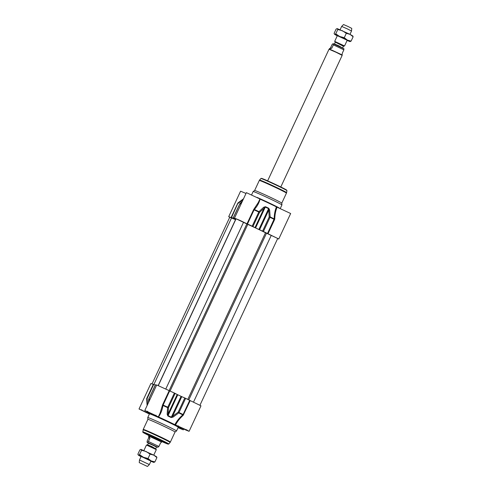 <?xml version="1.0" encoding="UTF-8"?>
<svg xmlns="http://www.w3.org/2000/svg" width="491" height="491" viewBox="0 0 491 491"><rect width="100%" height="100%" fill="white"/><g stroke="black" fill="none" stroke-linecap="round" stroke-linejoin="round"><path stroke-width="0.74" d="M229.727 217.292L228.702 216.666L232.01 217.967A24.949 0.829 25 0 1 231.175 217.384L231.531 217.519L238.049 202.875L243.671 198.665L238.055 202.875A0.908 0.908 0 0 0 237.785 203.213L238.141 203.354L243.137 199.598M277.593 238.712L278.778 238.988L290.66 213.511L276.445 206.889C274.985 210.418 274.236 214.42 274.199 218.9L267.503 233.513L278.778 238.988M267.994 233.747L274.604 219.575L274.764 218.925L274.199 218.9A24.838 0.822 -155 0 0 270.16 216.924L269.639 210.044A0.908 0.319 175.3 0 0 268.749 210.117L269.203 216.961L270.019 217.335A0.908 0.374 -64.1 0 0 270.16 216.924A0.908 0.307 176.9 0 0 269.203 216.961L262.593 231.132L263.409 231.506A24.949 0.829 25 0 1 267.503 233.513M262.593 231.132L259.567 229.806L268.749 210.117L268.749 208.252A20.757 0.687 -155 0 0 265.471 206.705L263.698 207.233L258.984 211.633L258.794 212.026L259.53 212.382A0.908 0.423 -134.3 0 0 258.984 211.633A24.838 0.822 -155 0 0 254.326 209.497C257.192 206.355 259.101 202.9 260.058 199.137A18.149 0.601 25 0 1 276.445 206.889M263.698 207.233A0.908 0.442 -133 0 1 264.17 207.945L254.989 227.634L252.92 226.554L259.53 212.382L265.3 207.104A20.867 0.694 25 0 1 268.595 208.663L258.88 229.487L259.567 229.806M258.88 229.487A20.867 0.694 -155 0 0 255.584 227.928L265.471 206.705M254.989 227.634L255.584 227.928M235.545 219.133L233.293 217.918A24.949 0.829 25 0 1 235.79 218.918L234.495 218.127L239.43 220.164L247.464 224.031A24.949 0.829 25 0 1 252.184 226.198L252.92 226.554M235.539 219.146A20.867 0.694 -155 0 0 234.913 218.986L234.986 218.833M234.649 218.655L234.913 218.986M234.557 218.845L231.531 217.519M246.003 193.454L240.584 191.189L228.702 216.666M258.315 202.488L259.948 198.978L246.378 192.65L234.495 218.127M260.058 199.137L259.592 198.892M251.613 194.823L253.147 191.533A15.878 0.528 25 0 1 253.153 191.521A15.878 0.528 25 0 1 253.393 191.545A15.878 0.528 25 0 1 268.853 198.278A15.878 0.528 25 0 1 281.932 204.943A15.878 0.528 25 0 1 281.926 204.95L280.3 208.448M274.764 218.925C274.886 214.573 275.66 210.657 277.096 207.177M258.297 202.519L253.97 209.08L254.068 209.86A24.949 0.829 25 0 1 258.794 212.026L252.184 226.198M253.97 209.08L253.608 209.639L254.068 209.86L247.464 224.031M239.89 203.771L239.903 203.747A0.908 0.829 -69.2 0 1 240.179 203.397A0.908 0.423 -134.3 0 0 240.013 203.458L240.013 203.458A0.908 0.423 -134.3 0 0 239.939 203.673M241.185 203.783A24.838 0.822 -155 0 0 240.179 203.397L242.358 201.273M269.639 210.044L268.749 208.252M254.633 190.49A14.969 0.497 25 0 1 254.639 190.483A14.969 0.497 25 0 1 254.866 190.508A14.969 0.497 25 0 1 269.436 196.848A14.969 0.497 25 0 1 281.773 203.133A14.969 0.497 25 0 1 281.766 203.145L286.449 193.116A14.969 0.497 25 0 0 274.248 186.881A14.969 0.497 25 0 0 259.543 180.473A14.969 0.497 25 0 0 259.309 180.461L254.633 190.49L253.153 191.521M156.598 385.19A24.949 0.829 -155 0 0 155.494 384.76L155.481 384.784M169.205 390.652L156.697 384.969L144.82 410.445L158.495 416.933C160.833 413.631 162.318 409.813 162.938 405.474L169.665 390.873L169.205 390.652L162.595 404.817L160.023 413.269M162.398 405.462L162.938 405.474A24.838 0.822 25 0 1 167.597 407.616L167.161 414.251A0.908 0.393 3.7 0 0 168.008 414.171L168.511 407.567L167.781 407.205L167.597 407.616A0.908 0.374 4.9 0 0 168.511 407.567L175.121 393.395L174.385 393.039A24.949 0.829 -155 0 0 169.665 390.873M175.121 393.395L177.19 394.476L168.008 414.171L167.879 416A20.757 0.687 25 0 1 171.156 417.546L173.108 417.062L178.773 412.9A0.908 0.374 -64.1 0 0 179 412.52L178.19 412.139L178.773 412.9A24.838 0.822 25 0 1 182.812 414.883C179.362 417.878 176.717 421.149 174.882 424.69L187.218 430.245L189.096 431.313L186.224 430.196L179.54 427.133A18.149 0.601 -155 0 1 180.498 427.827L180.719 427.667M173.108 417.062L172.587 416.337L181.768 396.648L184.794 397.974L178.19 412.139L171.371 417.16A20.867 0.694 -155 0 0 168.075 415.601L177.785 394.77L177.19 394.476M177.785 394.77A20.867 0.694 25 0 1 181.081 396.329L171.156 417.546M181.768 396.648L181.081 396.329M189.096 431.313L200.979 405.83L189.704 400.355A24.949 0.829 -155 0 0 185.61 398.348L184.794 397.974M153.284 384.416L150.903 383.508L139.021 408.991L148.583 413.164A18.149 0.601 -155 0 1 147.613 412.489L147.57 411.955M147.521 404.652L147.128 398.532L153.732 384.361L153.376 384.226L146.772 398.397A0.908 0.902 -43.6 0 0 146.686 398.802L146.686 398.827A0.908 0.307 -3.1 0 1 147.128 398.532L146.766 398.391A0.908 0.908 0 0 0 146.686 398.827A0.908 0.307 -3.1 0 0 146.686 398.845L147.122 405.505M153.732 384.361L155.273 385.036M164.688 442.188A11.796 0.393 25 0 1 162.269 441.17M149.111 435.032A11.796 0.393 25 0 1 146.772 433.835M162.067 441.593A12.25 0.405 -155 0 0 166.541 443.398A12.25 0.405 -155 0 0 166.731 443.391A12.25 0.405 -155 0 0 155.8 437.862A12.25 0.405 -155 0 0 144.538 433.044A12.25 0.405 -155 0 0 148.914 435.462M178.276 427.244L183.303 429.852L178.067 427.679M178.356 427.133A18.149 0.601 -155 0 0 180.498 427.827M174.882 424.69A18.149 0.601 -155 0 0 158.495 416.933L158.028 416.693M151.67 413.925L144.82 410.445M147.613 412.489A18.149 0.601 -155 0 1 151.67 413.944L151.277 413.735M149.381 414.048L139.021 408.991M175.048 432.012L170.371 442.041A14.969 0.497 -155 0 0 158.17 435.805A14.969 0.497 -155 0 0 143.464 429.404A14.969 0.497 -155 0 0 143.231 429.386L147.914 419.357A14.969 0.497 -155 0 1 148.147 419.369A14.969 0.497 -155 0 1 162.846 425.777A14.969 0.497 -155 0 1 175.048 432.012A14.969 0.497 -155 0 0 175.048 432.012L176.527 430.975A15.878 0.528 -155 0 0 176.533 430.969A15.878 0.528 -155 0 0 163.595 424.359A15.878 0.528 -155 0 0 148 417.565A15.878 0.528 -155 0 0 147.754 417.546A15.878 0.528 -155 0 0 147.748 417.559L147.908 419.357A14.969 0.497 -155 0 0 147.908 419.363M175.532 424.979C177.349 421.499 179.896 418.271 183.186 415.3L190.195 400.588M183.186 415.3L182.812 414.883L183.094 414.527A24.949 0.829 -155 0 0 179 412.52L185.61 398.348M148.841 399.048A0.908 0.374 4.9 0 0 148.724 399.214L148.724 399.214A0.908 0.374 4.9 0 0 148.798 399.373A0.908 0.829 -69.2 0 1 148.89 398.931L148.877 398.95M148.521 402.497L148.798 399.373A24.838 0.822 25 0 1 149.798 399.766M167.161 414.251L167.879 416M152.038 383.894L229.763 217.212L235.527 219.649M158.194 385.496L235.649 219.391A19.959 0.663 25 0 1 235.797 219.379M158.311 385.552L236.073 218.796L247.789 224.369A19.959 0.663 25 0 1 265.508 232.752L277.716 238.448L199.954 405.21M140.923 449.375L153.824 455.157L156.69 456.863M150.983 461.08L141.126 456.47L139.481 459.975L149.35 464.572L150.983 461.08M150.884 461.282L153.836 462.43L151.142 460.908L143.464 457.274L138.37 455.145L141.021 456.679M156.408 456.661L156.917 457.569L153.824 455.157L150.074 454.144L146.146 451.524L141.561 450.296L140.935 449.375M141.052 449.394L139.892 449.879L137.861 454.236L138.37 455.145L139.53 454.66L143.464 457.274L148.043 458.502L151.142 460.908L154.886 461.927L153.726 462.412M141.561 450.296L139.53 454.66M150.074 454.144L148.043 458.502M156.917 457.569L154.886 461.927M155.831 448.94L152.106 446.7L147.582 444.754L147.294 444.956L155.831 448.94L156.31 449.621L146.459 445.03L143.888 450.523M147.024 442.231L148.313 442.962L147.183 442.287L147.128 441.17L148.699 437.8L149.982 438.125L148.411 441.495L147.435 442.348L146.999 442.213M157.537 447.209L158.918 446.466L160.489 443.097L161.619 442.023L148.871 436.088M148.699 437.8L148.81 436.456L149.982 438.125M161.613 442.029L161.987 441.765L156.077 438.739L148.834 435.634L149.19 434.866M147.404 466.444L139.254 462.614L147.404 466.444M343.645 46.031L335.169 42.06L334.684 41.367L344.553 45.964L347.198 40.262L337.335 35.677M347.112 40.477L350.065 41.625L347.364 40.109L339.686 36.475L334.592 34.339L337.243 35.874M337.145 28.576L350.046 34.358L352.912 36.064M352.63 35.855L353.139 36.764L350.046 34.358L346.302 33.339L342.368 30.718L337.79 29.497L337.274 28.588L336.114 29.073L334.083 33.431L334.592 34.339L335.752 33.854L339.686 36.475L344.271 37.697L347.364 40.109L351.108 41.121L349.948 41.606M335.752 33.854L337.79 29.497M344.271 37.697L346.302 33.339M351.108 41.121L353.139 36.764M344.553 45.964L343.418 46.246L335.169 42.06M333.309 43.736L333.371 44.859L331.799 48.228L330.511 47.903L332.082 44.534L333.064 43.674L343.976 48.769M331.799 48.228L329.664 48.615L330.511 47.903M329.596 48.511L329.381 48.971L342.129 54.918L342.301 53.2L343.872 49.83L343.817 48.713L333.463 43.791M267.638 180.841L329.013 49.229L336.188 52.316L342.166 55.373L280.797 186.979M340.116 29.718L341.65 26.422L347.051 28.748L351.519 31.025L349.979 34.321M341.65 26.422L343.528 24.55L348.027 26.483L351.746 28.386L351.519 31.025M261.635 178.393A13.944 0.46 25 0 1 276.396 184.862A13.944 0.46 25 0 1 286.468 190.146M279.287 208.012A15.878 0.528 -155 0 0 257.051 197.4M274.604 219.575L274.113 219.342A24.949 0.829 25 0 0 270.019 217.335L263.409 231.506M253.608 209.639L247.004 223.81M233.293 217.918L239.903 203.747A24.949 0.829 25 0 1 241.001 204.176M238.037 202.893A0.908 0.902 -43.6 0 0 237.785 203.213L231.181 217.378L237.785 203.213M260.881 178.491L261.55 178.362L274.119 183.787L286.486 189.962L286.947 190.649A14.38 0.479 25 0 0 275.169 184.634A14.38 0.479 25 0 0 261.102 178.509A14.38 0.479 25 0 0 260.881 178.491L259.567 180.056A14.908 0.497 25 0 1 259.794 180.074A14.908 0.497 25 0 1 274.377 186.427A14.908 0.497 25 0 1 286.591 192.656L286.449 193.116M142.734 431.853A14.38 0.479 -155 0 1 142.961 431.865A14.38 0.479 -155 0 1 157.145 438.04A14.38 0.479 -155 0 1 168.8 444.005L167.996 444.103L162.042 441.655A13.944 0.46 -155 0 0 168.045 444.11A13.944 0.46 -155 0 0 157.973 438.819A13.944 0.46 -155 0 0 143.212 432.356A13.944 0.46 -155 0 0 148.883 435.523L142.832 432.24L143.231 429.386M150.755 414.214L149.43 413.41L149.479 413.852A15.878 0.528 25 0 1 149.724 413.864A15.878 0.528 25 0 1 165.32 420.658A15.878 0.528 25 0 1 178.258 427.268L178.626 427.029L177.159 426.526M178.583 427.029A16.332 0.54 -155 0 0 178.607 427.035A16.332 0.54 -155 0 0 166.805 420.842A16.332 0.54 -155 0 0 149.51 413.262A16.332 0.54 -155 0 0 149.454 413.447M141.764 409.764L141.316 410.022L149.43 413.956M186.881 430.306L177.748 425.985L186.881 430.306M178.104 427.606L181.081 428.852L178.239 427.317L181.038 428.76L180.946 428.25M156.169 415.773L147.036 411.452L156.169 415.773M162.595 404.817L163.055 405.044A24.949 0.829 -155 0 1 167.781 407.205L174.385 393.039M183.591 414.754L183.094 414.527L189.704 400.355M149.988 399.361A24.949 0.829 -155 0 0 148.89 398.931L155.494 384.76M168.8 444.005L170.113 442.446A14.908 0.497 -155 0 0 158.028 436.26A14.908 0.497 -155 0 0 143.323 429.852A14.908 0.497 -155 0 0 143.09 429.84M153.904 384.441L231.556 217.912M165.817 388.964L243.579 222.202M169.113 390.603L246.844 223.914M170.064 391.057L247.789 224.369M187.789 399.41L265.508 232.752M188.783 399.901L266.503 233.219M193.522 402.08L271.284 235.318M147.582 444.754L148.368 443.22L152.824 445.165L156.519 447.049L155.807 448.59M156.844 446.847L148.245 442.839M147.435 442.348L157.936 447.326M158.918 446.466L148.411 441.495M342.773 48.179L339.005 45.89L334.481 43.951L335.193 42.41M333.371 44.859L343.872 49.83M242.425 201.126L240.019 203.452A0.908 0.908 0 0 0 239.823 203.728L233.213 217.894M281.773 203.133L281.932 204.943M259.567 180.056L259.309 180.461M286.947 190.649L286.591 192.656M149.479 413.852L147.754 417.546M178.258 427.268L176.533 430.969M147.558 411.225L147.11 411.476L156.126 415.681L156.028 415.177M178.27 425.758L177.822 426.016L186.832 430.214L186.74 429.711M183.677 429.048L183.303 429.852M160.035 413.238L158.384 416.773M155.414 384.735L148.81 398.907A0.908 0.908 0 0 0 148.724 399.214L148.442 402.675M146.981 403.651L146.686 398.827M146.766 398.391L153.376 384.226M147.116 405.523L146.999 403.915M170.113 442.446L170.371 442.041M147.294 444.956L146.459 445.03M148.294 443.22L148.227 442.821M156.868 446.853L156.519 447.049M148.834 435.634L148.656 436.542M162.343 441.004L161.987 441.765M156.316 449.633L153.757 455.126M147.472 466.45L149.35 464.578M139.254 462.614L139.481 459.975M342.706 47.78L343.418 46.246M334.481 43.951L334.132 44.147M329.387 48.971L329.013 49.229M342.129 54.912L342.166 55.366M334.684 41.367L337.335 35.671"/></g></svg>
